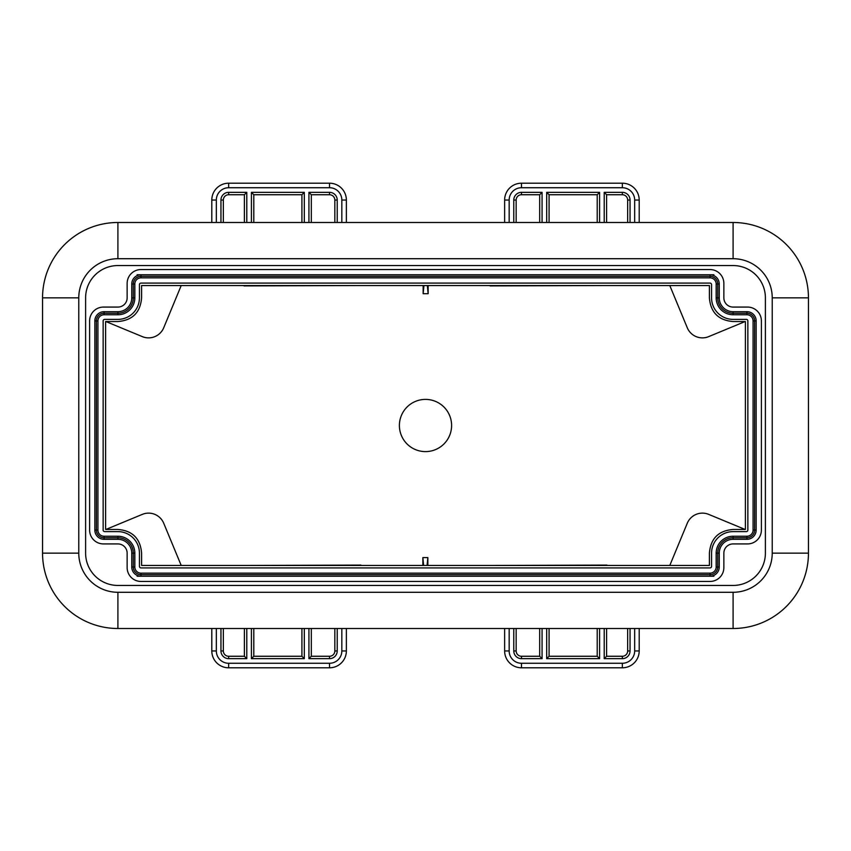 <?xml version="1.0" encoding="UTF-8"?>
<svg xmlns="http://www.w3.org/2000/svg" width="851" height="851" viewBox="0 0 851 851"><rect width="100%" height="100%" fill="white"/><g stroke="black" fill="none" stroke-linecap="round" stroke-linejoin="round"><path stroke-width="1.28" d="M427.851 565.458L427.851 557.596L422.851 557.596L422.851 565.458M360.909 565.096L244.109 565.458M360.909 285.542L244.024 285.904M423.149 285.542L423.149 293.691L428.149 293.691L427.34 285.542M428.149 285.542L428.149 293.691M490.091 285.904L606.891 285.542M490.091 565.458L606.976 565.096M425.5 451.604A26.104 26.104 0 0 1 399.396 425.5A26.104 26.104 0 0 1 425.5 399.396A26.104 26.104 0 0 1 451.604 425.5A26.104 26.104 0 0 1 425.5 451.604M427.074 565.458L427.851 557.596M423.628 565.458L422.851 557.596M713.861 576.223L137.139 576.223M137.139 274.777L713.861 274.777M634.665 222.494L634.665 200.038L639.197 200.038L639.197 222.494M604.21 192.347L622.358 192.347L622.358 194.741L606.603 194.741L604.21 192.347L604.21 222.494M546.693 222.494L546.693 192.347L599.593 192.347L599.593 222.494M516.163 222.494L516.163 200.038L513.781 200.038A7.691 7.691 0 0 1 521.472 192.347L542.076 192.347L542.076 222.494M513.781 200.038L513.781 222.494M634.665 200.038A12.308 12.308 0 0 0 622.358 187.731L521.472 187.731A12.308 12.308 0 0 0 509.164 200.038L509.164 222.494M622.358 192.347A7.691 7.691 0 0 1 630.048 200.038L630.048 222.494M630.048 200.038L627.655 200.038L627.655 222.494M627.655 200.038A5.297 5.297 0 0 0 622.358 194.741M606.603 222.494L606.603 194.741M597.211 222.494L597.211 194.741L549.076 194.741L549.076 222.494M599.593 192.347L597.211 194.741M546.693 192.347L549.076 194.741M539.683 222.494L539.683 194.741L521.472 194.741A5.297 5.297 0 0 0 516.163 200.038M542.076 192.347L539.683 194.741M509.164 200.038L504.632 200.038L504.632 222.494M504.632 200.038A16.839 16.839 0 0 1 521.472 183.199L622.358 183.199A16.839 16.839 0 0 1 639.197 200.038M634.665 628.506L634.665 650.962A12.308 12.308 0 0 1 622.358 663.269L622.358 667.801A16.839 16.839 0 0 0 639.197 650.962L639.197 628.506M521.472 663.269L521.472 667.801A16.839 16.839 0 0 1 504.632 650.962L509.164 650.962A12.308 12.308 0 0 0 521.472 663.269L622.358 663.269M521.472 667.801L622.358 667.801M509.164 650.962L509.164 628.506M504.632 628.506L504.632 650.962M542.076 628.506L542.076 658.653L521.472 658.653A7.691 7.691 0 0 1 513.781 650.962L513.781 628.506M599.593 628.506L599.593 658.653L546.693 658.653L546.693 628.506M604.21 658.653L606.603 656.259L622.358 656.259L622.358 658.653L604.21 658.653L604.21 628.506M622.358 658.653A7.691 7.691 0 0 0 630.048 650.962L630.048 628.506M542.076 658.653L539.683 656.259L521.472 656.259L521.472 658.653M513.781 650.962L516.163 650.962L516.163 628.506M516.163 650.962A5.297 5.297 0 0 0 521.472 656.259M539.683 628.506L539.683 656.259M597.211 628.506L597.211 656.259L549.076 656.259L549.076 628.506M599.593 658.653L597.211 656.259M546.693 658.653L549.076 656.259M606.603 656.259L606.603 628.506M627.655 628.506L627.655 650.962A5.297 5.297 0 0 1 622.358 656.259M216.335 628.506L216.335 650.962A12.308 12.308 0 0 0 228.642 663.269L329.528 663.269A12.308 12.308 0 0 0 341.836 650.962L341.836 628.506M341.836 650.962L346.368 650.962L346.368 628.506M346.368 650.962A16.839 16.839 0 0 1 329.528 667.801L228.642 667.801A16.839 16.839 0 0 1 211.803 650.962L211.803 628.506M246.79 658.653L228.642 658.653L228.642 656.259L244.397 656.259L246.79 658.653L246.79 628.506M304.307 628.506L304.307 658.653L251.407 658.653L251.407 628.506M334.837 628.506L334.837 650.962L337.219 650.962A7.691 7.691 0 0 1 329.528 658.653L308.924 658.653L308.924 628.506M337.219 650.962L337.219 628.506M228.642 658.653A7.691 7.691 0 0 1 220.952 650.962L220.952 628.506M220.952 650.962L223.345 650.962L223.345 628.506M223.345 650.962A5.297 5.297 0 0 0 228.642 656.259M244.397 628.506L244.397 656.259M253.789 628.506L253.789 656.259L301.924 656.259L301.924 628.506M251.407 658.653L253.789 656.259M304.307 658.653L301.924 656.259M311.317 628.506L311.317 656.259L329.528 656.259A5.297 5.297 0 0 0 334.837 650.962M308.924 658.653L311.317 656.259M216.335 222.494L216.335 200.038A12.308 12.308 0 0 1 228.642 187.731L228.642 183.199A16.839 16.839 0 0 0 211.803 200.038L211.803 222.494M329.528 187.731L329.528 183.199A16.839 16.839 0 0 1 346.368 200.038L341.836 200.038A12.308 12.308 0 0 0 329.528 187.731L228.642 187.731M329.528 183.199L228.642 183.199M341.836 200.038L341.836 222.494M346.368 222.494L346.368 200.038M308.924 222.494L308.924 192.347L329.528 192.347A7.691 7.691 0 0 1 337.219 200.038L337.219 222.494M251.407 222.494L251.407 192.347L304.307 192.347L304.307 222.494M246.79 192.347L244.397 194.741L228.642 194.741L228.642 192.347L246.79 192.347L246.79 222.494M228.642 192.347A7.691 7.691 0 0 0 220.952 200.038L220.952 222.494M308.924 192.347L311.317 194.741L329.528 194.741L329.528 192.347M337.219 200.038L334.837 200.038L334.837 222.494M334.837 200.038A5.297 5.297 0 0 0 329.528 194.741M311.317 222.494L311.317 194.741M253.789 222.494L253.789 194.741L301.924 194.741L301.924 222.494M251.407 192.347L253.789 194.741M304.307 192.347L301.924 194.741M244.397 194.741L244.397 222.494M223.345 222.494L223.345 200.038A5.297 5.297 0 0 1 228.642 194.741M423.958 285.542L423.149 293.691M745.391 321.54L745.391 529.46L733.094 529.46C718.499 530.662 710.606 538.555 709.404 553.15L709.404 565.458L141.596 565.458L141.596 553.15C140.394 538.555 132.501 530.662 117.906 529.46L105.609 529.46L105.609 321.54L117.906 321.54C132.501 320.338 140.394 312.445 141.596 297.85L141.596 285.542L709.404 285.542L709.404 297.85C710.606 312.445 718.499 320.338 733.094 321.54L745.391 321.54M747.859 530.077L747.859 320.923A1.542 1.542 0 0 0 746.316 319.38L733.094 319.38A21.53 21.53 0 0 1 711.564 297.85L711.564 284.628A1.542 1.542 0 0 0 710.021 283.085L140.979 283.085A1.542 1.542 0 0 0 139.436 284.628L139.436 297.85A21.53 21.53 0 0 1 117.906 319.38L104.684 319.38A1.542 1.542 0 0 0 103.141 320.923L103.141 530.077A1.542 1.542 0 0 0 104.684 531.62L117.906 531.62A21.53 21.53 0 0 1 139.436 553.15L139.436 566.372A1.542 1.542 0 0 0 140.979 567.915L710.021 567.915A1.542 1.542 0 0 0 711.564 566.372L711.564 553.15A21.53 21.53 0 0 1 733.094 531.62L746.316 531.62A1.542 1.542 0 0 0 747.859 530.077M94.844 530.077L96.376 530.077L96.376 320.923A7.691 7.691 0 0 1 104.067 313.232L104.067 311.689A9.223 9.223 0 0 0 94.844 320.923L94.844 530.077A9.223 9.223 0 0 0 104.067 539.311L117.906 539.311A13.839 13.839 0 0 1 131.756 553.15L131.756 566.989L134.83 566.989A6.148 6.148 0 0 0 140.979 573.148L710.021 573.148A6.148 6.148 0 0 0 716.17 566.989L716.17 553.15A16.914 16.914 0 0 1 733.094 536.236L746.933 536.236A6.148 6.148 0 0 0 753.082 530.077L753.082 320.923A6.148 6.148 0 0 0 746.933 314.764L733.094 314.764A16.914 16.914 0 0 1 716.17 297.85L717.712 297.85A15.382 15.382 0 0 0 733.094 313.232L733.094 314.764M134.83 566.989L134.83 553.15A16.914 16.914 0 0 0 117.906 536.236L104.067 536.236A6.148 6.148 0 0 1 97.918 530.077L97.918 320.923A6.148 6.148 0 0 1 104.067 314.764L117.906 314.764A16.914 16.914 0 0 0 134.83 297.85L133.288 297.85A15.382 15.382 0 0 1 117.906 313.232L117.906 314.764M756.156 320.923L754.624 320.923L754.624 530.077A7.691 7.691 0 0 1 746.933 537.768L746.933 539.311A9.223 9.223 0 0 0 756.156 530.077L756.156 320.923A9.223 9.223 0 0 0 746.933 311.689L733.094 311.689A13.839 13.839 0 0 1 719.244 297.85L719.244 284.011L716.17 284.011A6.148 6.148 0 0 0 710.021 277.851L140.979 277.851A6.148 6.148 0 0 0 134.83 284.011L134.83 297.85M716.17 284.011L716.17 297.85M131.756 566.989A9.223 9.223 0 0 0 140.979 576.223L140.979 574.68L710.021 574.68L710.021 576.223A9.223 9.223 0 0 0 719.244 566.989L719.244 553.15A13.839 13.839 0 0 1 733.094 539.311L733.094 536.236M746.933 539.311L733.094 539.311M719.244 284.011A9.223 9.223 0 0 0 710.021 274.777L710.021 276.32L140.979 276.32L140.979 274.777A9.223 9.223 0 0 0 131.756 284.011L131.756 297.85A13.839 13.839 0 0 1 117.906 311.689L117.906 313.232L104.067 313.232L104.067 314.764M104.067 311.689L117.906 311.689M761.39 320.923L761.39 530.077A13.839 13.839 0 0 1 747.55 543.927L733.094 543.927A9.223 9.223 0 0 0 723.861 553.15L723.861 567.606A13.839 13.839 0 0 1 710.021 581.446L140.979 581.446A13.839 13.839 0 0 1 127.139 567.606L127.139 553.15A9.223 9.223 0 0 0 117.906 543.927L103.45 543.927A13.839 13.839 0 0 1 89.61 530.077L89.61 320.923A13.839 13.839 0 0 1 103.45 307.073L117.906 307.073A9.223 9.223 0 0 0 127.139 297.85L127.139 283.394A13.839 13.839 0 0 1 140.979 269.554L710.021 269.554A13.839 13.839 0 0 1 723.861 283.394L723.861 297.85A9.223 9.223 0 0 0 733.094 307.073L747.55 307.073A13.839 13.839 0 0 1 761.39 320.923M765.389 297.85L765.389 553.15A32.295 32.295 0 0 1 733.094 585.445L117.906 585.445A32.295 32.295 0 0 1 85.611 553.15L85.611 297.85A32.295 32.295 0 0 1 117.906 265.555L733.094 265.555A32.295 32.295 0 0 1 765.389 297.85M117.906 258.715A39.135 39.135 0 0 0 78.771 297.85L78.771 553.15A39.135 39.135 0 0 0 117.906 592.285L733.094 592.285A39.135 39.135 0 0 0 772.229 553.15L772.229 297.85A39.135 39.135 0 0 0 733.094 258.715L117.906 258.715L117.906 222.494A75.356 75.356 0 0 0 42.55 297.85L42.55 553.15A75.356 75.356 0 0 0 117.906 628.506L733.094 628.506A75.356 75.356 0 0 0 808.45 553.15L808.45 297.85A75.356 75.356 0 0 0 733.094 222.494L117.906 222.494M97.918 530.077L96.376 530.077A7.691 7.691 0 0 0 104.067 537.768L117.906 537.768L117.906 536.236M140.979 573.148L140.979 574.68A7.691 7.691 0 0 1 133.288 566.989L133.288 553.15A15.382 15.382 0 0 0 117.906 537.768L117.906 539.311M719.244 566.989L717.712 566.989A7.691 7.691 0 0 1 710.021 574.68L710.021 573.148M716.17 566.989L717.712 566.989L717.712 553.15A15.382 15.382 0 0 1 733.094 537.768L746.933 537.768L746.933 536.236M131.756 284.011L133.288 284.011L133.288 297.85L131.756 297.85M134.83 284.011L133.288 284.011A7.691 7.691 0 0 1 140.979 276.32L140.979 277.851M719.244 297.85L717.712 297.85L717.712 284.011A7.691 7.691 0 0 0 710.021 276.32L710.021 277.851M753.082 320.923L754.624 320.923A7.691 7.691 0 0 0 746.933 313.232L733.094 313.232L733.094 311.689M105.896 321.54L142.319 336.624A16.382 16.382 0 0 0 163.711 327.784L181.21 285.542M745.104 321.54L708.681 336.624A16.382 16.382 0 0 1 687.289 327.784L669.79 285.542M105.896 529.46L142.319 514.376A16.382 16.382 0 0 1 163.711 523.216L181.21 565.458M669.79 565.458L687.289 523.216A16.382 16.382 0 0 1 708.681 514.376L745.104 529.46M521.472 192.347L521.472 194.741M521.472 187.731L521.472 183.199M622.358 187.731L622.358 183.199M634.665 650.962L639.197 650.962M630.048 650.962L627.655 650.962M329.528 663.269L329.528 667.801M228.642 663.269L228.642 667.801M216.335 650.962L211.803 650.962M329.528 658.653L329.528 656.259M216.335 200.038L211.803 200.038M220.952 200.038L223.345 200.038M756.156 530.077L753.082 530.077M772.229 553.15L808.45 553.15M772.229 297.85L808.45 297.85M78.771 553.15L42.55 553.15M78.771 297.85L42.55 297.85M117.906 592.285L117.906 628.506M733.094 592.285L733.094 628.506M733.094 258.715L733.094 222.494M94.844 320.923L97.918 320.923M104.067 536.236L104.067 539.311M134.83 553.15L131.756 553.15M716.17 553.15L719.244 553.15M746.933 314.764L746.933 311.689"/></g></svg>
